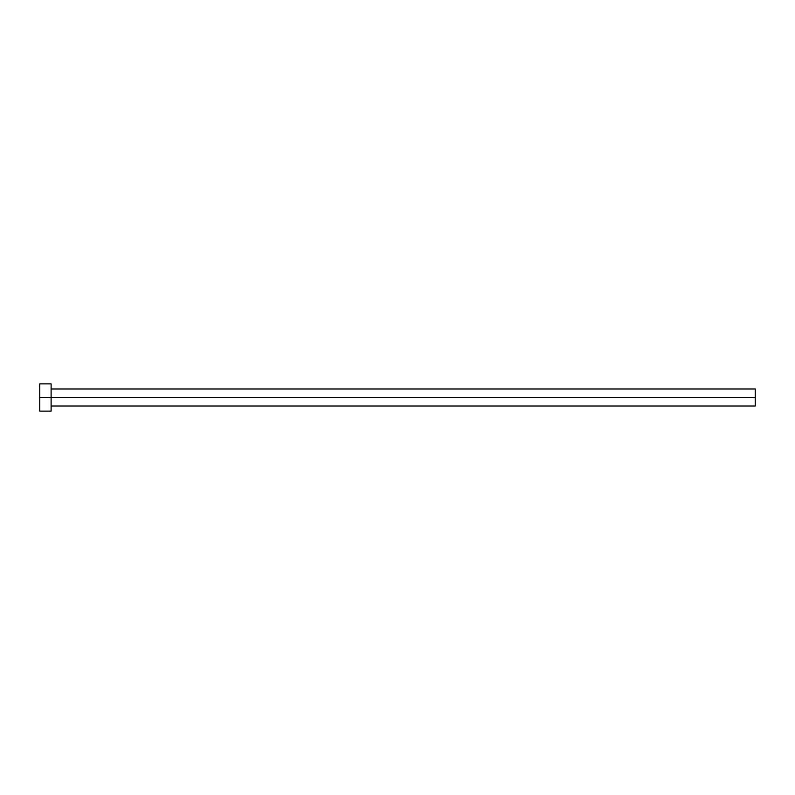 <?xml version="1.0" encoding="UTF-8"?>
<svg xmlns="http://www.w3.org/2000/svg" width="795" height="795" viewBox="0 0 795 795"><rect width="100%" height="100%" fill="white"/><g stroke="black" fill="none" stroke-linecap="round" stroke-linejoin="round"><path stroke-width="1.19" d="M39.75 411.124L39.75 383.876L39.75 397.5L755.25 397.5L755.25 406.016L755.25 397.5L39.75 397.5L39.75 411.124L51.109 411.124L51.109 383.876L51.109 411.124M755.25 397.5L755.25 388.984L755.25 397.5M51.109 406.016L755.25 406.016M39.75 383.876L51.109 383.876M51.109 388.984L755.25 388.984"/></g></svg>
